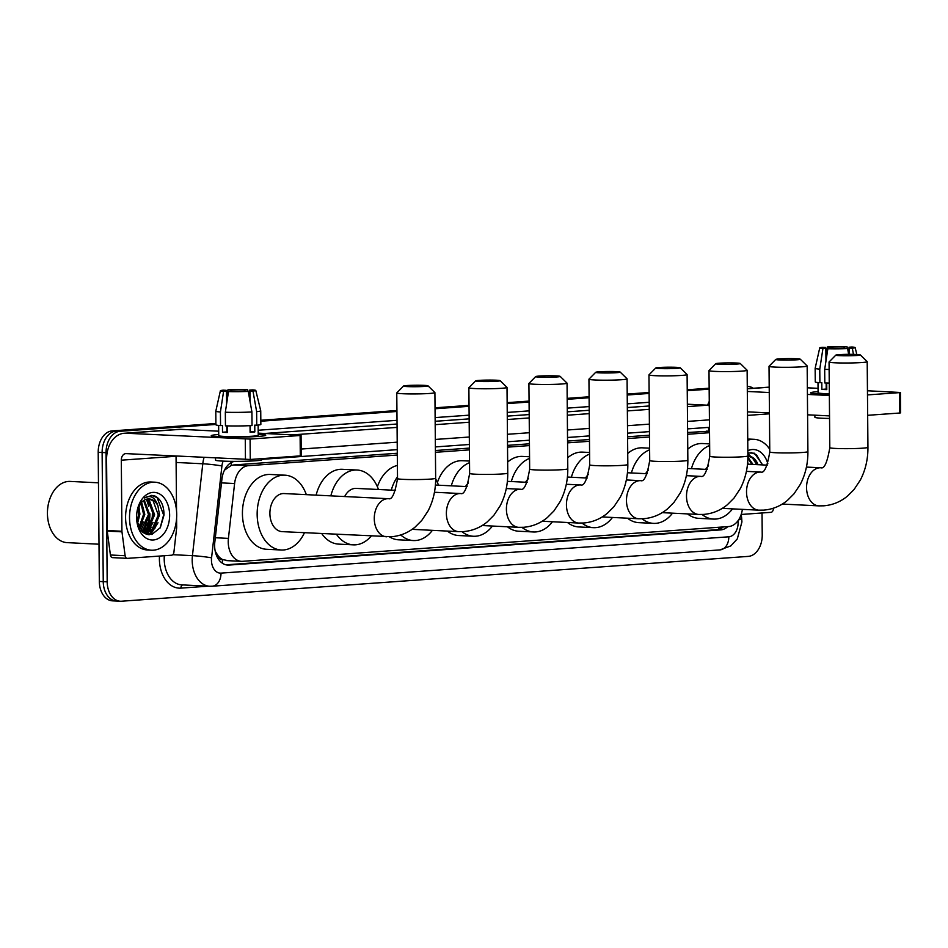<?xml version="1.0" encoding="UTF-8"?>
<svg xmlns="http://www.w3.org/2000/svg" width="948" height="948" viewBox="0 0 948 948"><rect width="100%" height="100%" fill="white"/><g stroke="black" fill="none" stroke-linecap="round" stroke-linejoin="round"><path stroke-width="1.42" d="M397.307 455.04L248.4 465.681A20.429 14.137 92.8 0 0 234.594 483.539L228.421 538.393A20.429 14.137 92.8 0 0 228.231 541.948A20.429 14.137 92.8 0 0 241.385 561.335A20.429 14.137 92.8 0 0 242.57 561.323L728.645 526.555A20.429 14.137 92.8 0 0 742.367 509.36M215.291 551.546A20.429 1.339 -173.6 0 1 215.445 551.57L218.111 555.777A6.814 4.716 92.8 0 0 222.496 559.616A20.429 14.694 85.9 0 1 222.306 563.159M222.496 559.616L222.744 559.604A20.429 14.137 -87.2 0 1 218.111 555.777M397.295 453.251L233.635 464.958L231.312 465.409L224.759 469.959M708.749 431.257L687.608 432.489M649.499 435.215L627.576 436.779M589.466 439.505L567.544 441.081M529.434 443.806L507.524 445.37M469.402 448.096L435.405 450.525M222.744 559.604L227.804 560.6M709.542 432.703L687.62 434.267M649.51 436.992L627.6 438.569M589.478 441.294L567.568 442.858M529.446 445.584L507.536 447.148M469.426 449.873L435.428 452.315M234.535 461.368A20.429 14.137 92.8 0 0 221.927 479.06L214.817 542.138A20.429 14.137 92.8 0 0 214.627 545.692A20.429 14.137 92.8 0 0 227.781 565.091A20.429 14.137 92.8 0 0 228.966 565.079L720.717 529.896A20.429 14.137 92.8 0 0 727.827 526.614M747.676 462.15A27.243 18.853 -87.2 0 1 747.996 463.536A27.243 18.853 -87.2 0 0 747.676 462.15M146.336 499.371A27.243 18.853 -87.2 0 1 148.635 506.41A27.243 18.853 -87.2 0 0 146.336 499.371M151.135 527.147A27.243 18.853 -87.2 0 1 148.978 531.887A27.243 18.853 -87.2 0 0 151.135 527.147M148.599 532.539A27.243 18.853 -87.2 0 1 147.319 534.506A27.243 18.853 -87.2 0 0 148.599 532.539M762.026 512.975L762.228 534.992A20.429 14.137 -87.2 0 1 748.245 556.393L121.51 601.222A20.429 14.137 -87.2 0 1 120.325 601.233A20.429 14.137 -87.2 0 1 107.183 581.835L106.046 452.694A20.429 14.137 -87.2 0 1 120.029 431.293L215.907 424.431M747.948 386.452L747.273 386.417A20.429 14.137 -87.2 0 1 747.948 386.452A20.429 14.137 -87.2 0 1 753.269 388.265M260.83 421.22L396.928 411.479M435.049 408.754L469.047 406.325M507.156 403.599L529.067 402.035M567.188 399.309L589.099 397.733M627.221 395.008L649.131 393.444M687.241 390.718L709.163 389.154M117.588 601.032A20.429 14.137 -87.2 0 1 116.403 601.044L112.468 600.842A20.429 14.137 -87.2 0 1 99.327 581.456L98.201 452.303L102.123 452.492A20.429 14.137 -87.2 0 1 116.106 431.091L215.907 423.957L116.106 431.091A20.429 14.137 -87.2 0 0 102.123 452.492L103.249 581.645L102.123 452.492L106.046 452.694M116.403 601.044A20.429 14.137 -87.2 0 1 103.249 581.645A20.429 14.137 -87.2 0 0 116.403 601.044L120.325 601.233M260.83 420.746L396.928 411.005L260.83 420.746M435.037 408.28L469.035 405.851L435.037 408.28M507.156 403.125L529.067 401.561L507.156 403.125M567.177 398.835L589.099 397.259L567.177 398.835M627.209 394.534L649.131 392.97L627.209 394.534M687.241 390.244L709.163 388.68L687.241 390.244M149.014 519.599A27.243 18.853 -87.2 0 1 145.506 530.856A27.243 18.853 -87.2 0 0 149.014 519.599M144.961 531.852A27.243 18.853 -87.2 0 1 144.44 532.74A27.243 18.853 -87.2 0 0 144.961 531.852M142.923 532.338L144.38 532.812A27.243 18.853 -87.2 0 1 144.143 533.203A27.243 18.853 -87.2 0 0 144.392 532.812L143.409 532.717M709.495 427.323L687.573 428.887M649.463 431.613L627.552 433.177M589.431 435.902L567.52 437.478M529.399 440.204L507.488 441.768M469.379 444.494L435.381 446.923M397.259 449.648L261.838 459.342M723.3 526.946A20.429 14.137 -87.2 0 1 716.795 529.707L225.932 564.818M146.466 534.269A27.243 18.853 92.8 0 0 147.45 532.776M147.687 532.385A27.243 18.853 92.8 0 0 149.689 528.309M151.005 524.398A27.243 18.853 92.8 0 0 152.355 513.875M148.753 520.594A32.682 22.622 -87.2 0 1 148.018 524.41A32.682 22.622 -87.2 0 0 148.753 520.594M98.201 452.303A20.429 14.137 -87.2 0 1 112.172 430.902L215.895 423.483M260.819 420.272L396.916 410.531M435.037 407.806L469.035 405.377M507.144 402.651L529.067 401.087M567.177 398.361L589.099 396.785M627.209 394.06L649.119 392.496M687.241 389.77L709.151 388.206M258.117 436.447A27.243 1.647 179.5 0 1 229.653 437.111A27.243 1.647 179.5 0 1 211.392 435.89A27.243 1.647 179.5 0 1 218.715 434.516A27.243 1.647 179.5 0 0 211.238 435.713A27.243 1.647 179.5 0 0 228.314 437.099A27.243 1.647 179.5 0 0 258.117 436.447A27.243 1.647 179.5 0 0 265.57 435.416A27.243 1.647 179.5 0 0 258.223 434.172A27.243 1.647 179.5 0 1 265.713 435.239A27.243 1.647 179.5 0 1 258.117 436.447M176.601 518.319L176.672 527.337A3.401 2.358 92.8 0 1 176.648 527.929L173.911 552.234A3.401 2.358 92.8 0 1 171.6 555.208L127.482 558.36A3.401 2.358 92.8 0 1 127.281 558.36L112.551 557.637A3.401 2.358 -87.2 0 1 110.406 554.995L107.243 531.117A3.401 2.358 -87.2 0 1 107.207 530.524L106.579 459.46A27.243 19.588 85.9 0 1 124.271 433.26A27.243 19.588 85.9 0 1 125.977 433.236L250.094 439.078L250.272 459.472L126.155 453.63A6.814 4.894 -94.1 0 0 125.728 453.63A6.814 4.894 -94.1 0 0 121.308 460.183L121.925 531.259A3.401 2.358 92.8 0 0 121.972 531.84L125.124 555.718A3.401 2.358 92.8 0 0 127.281 558.36M127.079 558.348L112.753 557.637A3.401 2.358 -87.2 0 1 112.551 557.637M124.271 433.26L179.018 429.337A27.243 19.588 85.9 0 1 180.724 429.326L218.692 431.198M300.113 435.499L301.061 435.345L301.239 455.739L300.291 455.893L300.113 435.499L250.094 439.078M301.061 435.345L258.212 433.141M300.291 455.893L250.272 459.472M176.067 456.095A27.243 18.853 92.8 0 0 176.055 456.118A6.814 4.894 -94.1 0 0 176.055 456.272L176.529 510.723M248.258 391.406L245.236 391.251A13.616 0.818 179.5 0 1 231.407 391.394L228.504 391.595A17.704 1.067 179.5 0 0 248.258 391.406L251.919 411.965L252.038 425.569A22.468 1.363 179.5 0 1 225.446 425.83L225.328 412.238L228.504 391.595M226.797 425.865L226.845 431.933A13.616 0.818 -0.5 0 0 227.413 431.98M226.608 403.895L226.489 391.145A13.616 0.818 179.5 0 1 224.463 390.742A13.616 0.818 179.5 0 1 226.217 390.315L226.228 391.121M249.762 399.878L249.679 390.09L252.583 389.877A17.704 1.067 179.5 0 1 255.794 390.446L260.736 410.792A22.468 1.363 179.5 0 1 260.736 410.816L260.854 424.408A22.468 1.363 179.5 0 1 256.754 425.225L254.763 425.131L254.822 431.921A19.754 1.197 179.5 0 1 252.678 432.11A19.754 1.197 179.5 0 1 250.106 432.264L250.047 425.664M258.14 425.083L258.223 435.31A19.754 1.197 179.5 0 1 252.713 436.187A19.754 1.197 179.5 0 1 231.111 436.649A19.754 1.197 179.5 0 1 218.727 435.653L218.644 425.427M261.838 458.642L261.849 459.744A23.155 1.398 179.5 0 1 255.379 460.775A23.155 1.398 179.5 0 1 230.044 461.321A23.155 1.398 179.5 0 1 215.54 460.147L215.516 458.038M226.489 391.145L223.598 391.358L220.422 411.989L220.54 425.581L222.448 425.451L222.507 432.241A19.754 1.197 179.5 0 0 227.413 432.489L227.354 425.889M220.54 425.581A22.468 1.363 179.5 0 1 215.907 424.799L215.788 411.207A22.468 1.363 179.5 0 1 215.8 411.183A22.468 1.363 179.5 0 0 220.422 411.989M260.736 410.816A22.468 1.363 179.5 0 1 256.635 411.633L252.974 391.062L249.952 390.92L250.047 401.442M256.754 425.225L256.635 411.633M223.598 391.358A17.704 1.067 179.5 0 1 220.386 390.754A17.704 1.067 179.5 0 1 223.207 390.173L226.217 390.315M230.957 391.429L230.945 389.984L227.923 389.829L226.56 398.16M227.923 389.829A17.704 1.067 179.5 0 1 247.677 389.64L244.774 389.841L244.785 391.275M247.985 391.394L247.677 389.64M255.794 390.446A17.704 1.067 179.5 0 1 252.974 391.062M230.945 389.984A13.616 0.818 179.5 0 1 244.774 389.841M249.679 390.09A13.616 0.818 179.5 0 1 251.706 390.505A13.616 0.818 179.5 0 1 249.952 390.92M251.919 411.965A22.468 1.363 179.5 0 1 225.328 412.238M250.26 425.652L250.308 431.707A13.616 0.818 -0.5 0 1 250.106 431.731M254.822 431.921L250.308 431.707M226.845 431.933L222.507 432.241M98.995 544.211L67.166 542.635A30.644 21.212 -87.2 0 1 47.933 519.705L47.874 519.314A29.281 20.264 -87.2 0 1 47.4 513.425A29.281 20.264 -87.2 0 1 48.692 502.724L48.786 502.345A30.644 21.212 -87.2 0 1 70.188 481.418L98.462 482.816M47.933 519.705A30.644 21.212 -87.2 0 1 47.436 513.543A30.644 21.212 -87.2 0 1 48.786 502.345M145.257 528.51A30.644 21.212 -87.2 0 1 143.906 531.721M176.707 514.503A34.045 23.57 -87.2 0 1 151.431 550.207A34.045 23.57 -87.2 0 1 129.52 517.881A34.045 23.57 -87.2 0 1 154.797 482.188A34.045 23.57 -87.2 0 1 176.707 514.503M151.431 550.207L147.509 550.006A34.045 23.57 -87.2 0 1 125.586 517.691A34.045 23.57 -87.2 0 1 150.862 481.999L154.797 482.188M136.856 521.246L142.449 531.947L151.834 534.471L160.319 527.669L164.004 515.072C163.98 505.628 161.006 499.3 155.105 496.1L151.881 495.401L144.345 498.008C150.507 494.643 155.034 497.226 157.901 505.746A17.028 11.779 -87.2 0 0 149.049 498.944A17.028 11.779 -87.2 0 0 141.394 502.44L137.46 509.479M136.595 517.383A23.83 16.495 -87.2 0 1 137.65 508.661A23.83 16.495 -87.2 0 1 155.958 492.593A23.83 16.495 -87.2 0 1 169.633 515.013A23.83 16.495 -87.2 0 1 154.998 539.744A23.83 16.495 -87.2 0 1 136.974 522.17A23.83 16.495 -87.2 0 1 136.595 517.383M142.71 532.16L146.81 529.885L153.398 514.788L148.184 500.532L146.205 499.3M143.16 532.421L148.042 529.944L154.631 514.847L149.417 500.591L146.845 499.134M140.932 530.382L148.492 514.539L143.598 500.544M141.406 530.927L143.124 529.695L149.713 514.598L144.25 500.141M138.953 527.396L143.586 514.302L140.908 502.973M139.451 528.285L144.807 514.361L141.596 502.227M137.01 522.028L138.669 514.053L138.053 507.784M137.472 523.794L139.901 514.112L138.799 506.149M144.985 532.823L151.716 530.122L158.304 515.025L153.102 500.769L148.765 498.944M145.601 532.871L152.948 530.181L159.537 515.084L157.901 505.746M139.119 507.216L138.846 506.042M139.877 528.96L143.278 522.004M142.449 531.947L148.184 522.253M145.364 533.842L146.62 532.871M146.94 532.586L153.102 522.49M149.227 534.755L151.49 533.143L158.008 522.739M142.117 531.638L145.281 527.455M144.973 533.665L145.956 532.883M146.122 532.729L150.187 527.692M148.623 534.719L155.105 527.941M160.129 527.965L163.625 514.977L157.107 497.629L151.644 495.389M424.609 386.417A12.253 0.735 -0.5 0 0 428.01 385.824A12.253 0.735 -0.5 0 0 420 385.244A12.253 0.735 -0.5 0 0 406.941 385.54A12.253 0.735 -0.5 0 0 403.54 386.037A12.253 0.735 -0.5 0 0 410.863 386.701A12.253 0.735 -0.5 0 0 424.609 386.417M428.01 385.824L434.871 392.531A19.067 1.149 179.5 0 1 434.907 392.602A19.067 1.149 179.5 0 1 429.586 393.456A19.067 1.149 179.5 0 1 408.718 393.906A19.067 1.149 179.5 0 1 396.774 392.934A19.067 1.149 179.5 0 1 396.797 392.863L403.54 386.037M386.547 536.793A19.067 13.201 92.8 0 1 374.27 518.698A19.067 13.201 92.8 0 1 387.317 498.719A19.067 13.201 92.8 0 1 388.419 498.707L284.056 493.553A19.067 13.201 92.8 0 0 269.896 513.543A19.067 13.201 92.8 0 0 282.172 531.638L391.406 536.734C400.234 536.023 408.15 532.788 415.153 527.041L421.753 520.44L428.058 510.96C433.2 501.018 435.724 490.116 435.653 478.254L434.907 392.602M304.462 532.74A37.458 25.928 -87.2 0 1 281.272 550.006A37.458 25.928 -87.2 0 1 257.157 514.456A37.458 25.928 -87.2 0 1 284.957 475.185A37.458 25.928 -87.2 0 1 306.334 494.655M281.272 550.006L266.542 549.283A37.458 25.928 -87.2 0 1 242.427 513.721A37.458 25.928 -87.2 0 1 270.227 474.462L284.957 475.185M496.728 381.25A12.253 0.735 -0.5 0 0 500.117 380.669A12.253 0.735 -0.5 0 0 492.119 380.089A12.253 0.735 -0.5 0 0 479.048 380.385A12.253 0.735 -0.5 0 0 475.647 380.883A12.253 0.735 -0.5 0 0 482.97 381.534A12.253 0.735 -0.5 0 0 496.728 381.25M500.117 380.669L506.979 387.376A19.067 1.149 179.5 0 1 507.014 387.448A19.067 1.149 179.5 0 1 501.693 388.289A19.067 1.149 179.5 0 1 480.826 388.739A19.067 1.149 179.5 0 1 468.881 387.779A19.067 1.149 179.5 0 1 468.916 387.708L475.647 380.883M371.225 536.035A37.458 25.928 -87.2 0 1 353.379 544.851A37.458 25.928 -87.2 0 1 336.481 534.317M353.379 544.851L338.649 544.116A37.458 25.928 -87.2 0 1 321.751 533.594M395.589 490.341L356.164 488.398A19.067 13.201 92.8 0 0 344.669 496.539M330.852 495.863A37.458 25.928 -87.2 0 1 357.076 470.03A37.458 25.928 -87.2 0 1 378.453 489.488M316.122 495.129A37.458 25.928 -87.2 0 1 342.346 469.296L357.076 470.03M556.749 376.96A12.253 0.735 -0.5 0 0 560.149 376.368A12.253 0.735 -0.5 0 0 552.151 375.787A12.253 0.735 -0.5 0 0 539.08 376.083A12.253 0.735 -0.5 0 0 535.679 376.581A12.253 0.735 -0.5 0 0 543.003 377.245A12.253 0.735 -0.5 0 0 556.749 376.96M560.149 376.368L567.011 383.087A19.067 1.149 179.5 0 1 567.046 383.158A19.067 1.149 179.5 0 1 561.726 383.999A19.067 1.149 179.5 0 1 540.858 384.45A19.067 1.149 179.5 0 1 528.913 383.49A19.067 1.149 179.5 0 1 528.948 383.419L535.679 376.581M432.383 530.335A37.458 25.928 -87.2 0 1 413.411 540.55A37.458 25.928 -87.2 0 1 400.755 534.945M413.411 540.55L398.681 539.827A37.458 25.928 -87.2 0 1 389.438 536.829M391.263 490.128A37.458 25.928 -87.2 0 1 397.496 476.808M435.653 478.918A37.458 25.928 -87.2 0 1 438.486 485.198M377.375 486.739A37.458 25.928 -87.2 0 1 397.402 465.456M616.781 372.671A12.253 0.735 -0.5 0 0 620.182 372.078A12.253 0.735 -0.5 0 0 612.183 371.498A12.253 0.735 -0.5 0 0 599.112 371.794A12.253 0.735 -0.5 0 0 595.711 372.291A12.253 0.735 -0.5 0 0 603.035 372.955A12.253 0.735 -0.5 0 0 616.781 372.671M620.182 372.078L627.043 378.785A19.067 1.149 179.5 0 1 627.078 378.856A19.067 1.149 179.5 0 1 621.758 379.71A19.067 1.149 179.5 0 1 600.89 380.16A19.067 1.149 179.5 0 1 588.945 379.188A19.067 1.149 179.5 0 1 588.969 379.129L595.711 372.291M492.415 526.045A37.458 25.928 -87.2 0 1 473.443 536.26A37.458 25.928 -87.2 0 1 461.96 531.662M473.443 536.26L458.714 535.537A37.458 25.928 -87.2 0 1 447.409 531.081M468.419 482.947A19.067 13.201 92.8 0 0 465.527 486.537M451.295 485.826A37.458 25.928 -87.2 0 1 469.533 462.683M437.407 482.449A37.458 25.928 -87.2 0 1 462.399 460.716L469.521 461.06M676.813 368.369A12.253 0.735 -0.5 0 0 680.214 367.788A12.253 0.735 -0.5 0 0 672.203 367.208A12.253 0.735 -0.5 0 0 659.144 367.504A12.253 0.735 -0.5 0 0 655.743 368.002A12.253 0.735 -0.5 0 0 663.055 368.654A12.253 0.735 -0.5 0 0 676.813 368.369M680.214 367.788L687.063 374.496A19.067 1.149 179.5 0 1 687.099 374.567A19.067 1.149 179.5 0 1 681.778 375.408A19.067 1.149 179.5 0 1 660.922 375.858A19.067 1.149 179.5 0 1 648.965 374.898A19.067 1.149 179.5 0 1 649.001 374.827L655.743 368.002M552.447 521.755A37.458 25.928 -87.2 0 1 533.463 531.97A37.458 25.928 -87.2 0 1 521.993 527.372M533.463 531.97L518.746 531.236A37.458 25.928 -87.2 0 1 507.441 526.792M528.451 478.657A19.067 13.201 92.8 0 0 525.559 482.236M511.328 481.537A37.458 25.928 -87.2 0 1 529.565 458.394M507.666 462.079A37.458 25.928 -87.2 0 1 522.431 456.415L529.553 456.77M736.845 364.079A12.253 0.735 -0.5 0 0 740.246 363.487A12.253 0.735 -0.5 0 0 732.235 362.906A12.253 0.735 -0.5 0 0 719.177 363.203A12.253 0.735 -0.5 0 0 715.776 363.7A12.253 0.735 -0.5 0 0 723.087 364.364A12.253 0.735 -0.5 0 0 736.845 364.079M740.246 363.487L747.095 370.206A19.067 1.149 179.5 0 1 747.131 370.277A19.067 1.149 179.5 0 1 741.81 371.118A19.067 1.149 179.5 0 1 720.954 371.569A19.067 1.149 179.5 0 1 708.997 370.609A19.067 1.149 179.5 0 1 709.033 370.538L715.776 363.7M612.467 517.454A37.458 25.928 -87.2 0 1 593.495 527.669A37.458 25.928 -87.2 0 1 582.025 523.071M593.495 527.669L578.766 526.946A37.458 25.928 -87.2 0 1 567.473 522.49M588.483 474.356A19.067 13.201 92.8 0 0 585.58 477.946M571.36 477.247A37.458 25.928 -87.2 0 1 589.597 454.092M567.698 457.789A37.458 25.928 -87.2 0 1 582.463 452.125L589.585 452.48M796.877 359.79A12.253 0.735 -0.5 0 0 800.278 359.197A12.253 0.735 -0.5 0 0 792.267 358.617A12.253 0.735 -0.5 0 0 779.197 358.913A12.253 0.735 -0.5 0 0 775.808 359.411A12.253 0.735 -0.5 0 0 783.119 360.074A12.253 0.735 -0.5 0 0 796.877 359.79M800.278 359.197L807.127 365.904A19.067 1.149 179.5 0 1 807.163 365.975A19.067 1.149 179.5 0 1 801.842 366.829A19.067 1.149 179.5 0 1 780.974 367.279A19.067 1.149 179.5 0 1 769.029 366.307A19.067 1.149 179.5 0 1 769.065 366.248L775.808 359.411M672.499 513.164A37.458 25.928 -87.2 0 1 653.528 523.379A37.458 25.928 -87.2 0 1 642.045 518.781M653.528 523.379L638.798 522.656A37.458 25.928 -87.2 0 1 627.505 518.201M648.503 470.066A19.067 13.201 92.8 0 0 645.612 473.656M631.392 472.945A37.458 25.928 -87.2 0 1 649.629 449.802M627.73 453.488A37.458 25.928 -87.2 0 1 642.495 447.835L649.605 448.179M856.909 355.488A12.253 0.735 -0.5 0 0 860.298 354.908A12.253 0.735 -0.5 0 0 852.299 354.327A12.253 0.735 -0.5 0 0 839.229 354.623A12.253 0.735 -0.5 0 0 835.828 355.121A12.253 0.735 -0.5 0 0 843.151 355.773A12.253 0.735 -0.5 0 0 856.909 355.488M860.298 354.908L867.159 361.615A19.067 1.149 179.5 0 1 867.195 361.686A19.067 1.149 179.5 0 1 861.874 362.527A19.067 1.149 179.5 0 1 841.006 362.977A19.067 1.149 179.5 0 1 829.062 362.018A19.067 1.149 179.5 0 1 829.097 361.946L835.828 355.121M732.531 508.875A37.458 25.928 -87.2 0 1 713.56 519.089A37.458 25.928 -87.2 0 1 702.077 514.491M713.56 519.089L698.83 518.355A37.458 25.928 -87.2 0 1 687.537 513.911M708.535 465.776A19.067 13.201 92.8 0 0 705.644 469.355M691.424 468.656A37.458 25.928 -87.2 0 1 709.649 445.513M687.75 449.198A37.458 25.928 -87.2 0 1 702.527 443.534L709.637 443.889M829.346 394.25A27.243 1.647 179.5 0 1 810.753 393.017A27.243 1.647 179.5 0 1 818.077 391.654A27.243 1.647 179.5 0 0 810.599 392.851A27.243 1.647 179.5 0 0 829.346 394.25M773.39 508.199L773.26 509.36A3.401 2.358 92.8 0 1 770.961 512.335L741.194 514.468L741.644 517.916A13.616 2.512 172.5 0 1 738.528 519.99M707.67 405.199A27.243 19.588 85.9 0 1 709.27 401.336M747.32 391.453L769.255 392.531M807.412 394.415L829.358 395.506M899.474 392.626L900.422 392.484L900.6 412.866L899.652 413.02L899.474 392.626L867.479 394.913M900.422 392.484L867.444 390.766M807.352 387.803L818.053 388.325M899.652 413.02L867.657 415.307M829.536 415.899L807.589 414.809M769.432 412.925L747.498 411.847M847.607 348.532L844.597 348.39A13.616 0.818 179.5 0 1 830.756 348.52L827.853 348.734A17.704 1.067 179.5 0 0 847.607 348.532L848.638 354.315M826.158 383.004L826.206 389.071A13.616 0.818 -0.5 0 0 826.775 389.107M825.957 361.034L825.85 348.283A13.616 0.818 179.5 0 1 823.824 347.869A13.616 0.818 179.5 0 1 825.578 347.454L825.59 348.26M825.85 348.283L822.947 348.485L819.771 369.116L819.89 382.719L821.809 382.577L821.869 389.379A19.754 1.197 179.5 0 0 826.775 389.616L826.715 383.016M819.89 382.719A22.468 1.363 179.5 0 1 815.268 381.937L815.15 368.334A22.468 1.363 179.5 0 1 815.15 368.322L819.736 347.892A17.704 1.067 179.5 0 1 822.556 347.3L825.578 347.454M819.771 369.116A22.468 1.363 179.5 0 1 815.15 368.334M822.947 348.485A17.704 1.067 179.5 0 1 819.736 347.892M830.306 348.556L830.294 347.11L827.284 346.968L825.909 355.287M827.284 346.968A17.704 1.067 179.5 0 1 847.026 346.767L844.135 346.98L844.147 348.402M847.346 348.52L847.026 346.767M849.1 354.303L849.041 347.217L851.944 347.004A17.704 1.067 179.5 0 1 855.143 347.584A17.704 1.067 179.5 0 1 852.335 348.2L849.313 348.046L849.361 354.303M853.425 354.339L852.335 348.2M830.294 347.11A13.616 0.818 179.5 0 1 844.135 346.98M849.041 347.217A13.616 0.818 179.5 0 1 851.067 347.632A13.616 0.818 179.5 0 1 849.313 348.046M829.547 418.459A23.155 1.398 179.5 0 1 814.901 417.286L814.877 415.165M829.334 393.764A19.754 1.197 179.5 0 1 818.088 392.78L817.994 382.554M829.239 383.063A22.468 1.363 179.5 0 1 824.807 382.956L824.689 369.365L827.853 348.734M829.121 369.471A22.468 1.363 179.5 0 1 824.689 369.365M826.206 389.071L821.869 389.379M762.678 464.923L754.454 453.227L747.854 452.943M747.865 453.63L757.262 462.873A17.028 11.779 -87.2 0 0 748.399 456.083A17.028 11.779 -87.2 0 0 747.877 456.071M747.842 450.727A23.83 16.495 -87.2 0 1 767.833 463.75M751.788 464.378L747.877 457.931M753.02 464.437L747.877 457.078M748.114 464.2L747.628 462.837M756.705 464.627L752.451 457.908L748.126 456.071M757.926 464.686L757.262 462.873M747.747 440.263A34.045 23.57 -87.2 0 1 754.146 439.315A34.045 23.57 -87.2 0 1 769.752 449.245M747.735 439.197A34.045 23.57 -87.2 0 1 750.224 439.125L754.146 439.315M762.275 464.899L756.468 454.756L750.994 452.516M215.315 537.741L228.421 538.393M231.051 462.683A20.429 14.694 85.9 0 1 231.312 465.409M708.298 427.406A20.429 14.694 85.9 0 1 708.749 431.186M719.094 527.242A20.429 14.694 85.9 0 1 718.774 529.363M221.488 482.888L234.594 483.539M233.635 464.958L248.4 465.681M706.402 431.139L709.531 431.293M226.608 564.961L228.966 565.079M223.136 461.119A13.616 9.433 92.8 0 0 221.927 465.954L211.57 557.839A13.616 9.433 92.8 0 0 211.451 560.209A13.616 9.433 92.8 0 0 221.002 573.125L728.811 536.805A13.616 9.433 92.8 0 0 738.125 522.538A13.616 9.433 92.8 0 0 738.03 520.713M221.002 573.125A13.616 9.8 -94.1 0 1 212.162 586.22L209.733 586.255A27.243 18.853 -87.2 0 1 192.195 560.398A27.243 18.853 -87.2 0 1 192.444 555.658L172.761 554.687M208.204 586.172L180.902 588.127A3.401 2.453 85.9 0 1 182.751 584.916M180.902 588.127A30.644 21.212 -87.2 0 1 159.394 559.059A30.644 21.212 -87.2 0 1 159.477 556.073M164.324 555.729A27.243 18.853 92.8 0 0 164.205 559.012A27.243 18.853 92.8 0 0 181.743 584.869L209.733 586.255M258.188 430.25L397.011 420.32M435.12 417.594L469.118 415.165M507.227 412.439L529.15 410.863M567.26 408.138L589.182 406.574M627.292 403.848L649.214 402.284M120.029 431.293L112.172 430.902M107.183 581.835L99.327 581.456M211.57 557.839A13.616 0.889 -173.6 0 0 192.444 555.658L202.789 463.773L176.103 462.458M221.927 465.954A13.616 0.889 -173.6 0 0 202.789 463.773A27.243 18.853 -87.2 0 1 204.045 457.469M687.383 406.633L706.687 405.246L687.359 404.298M709.305 405.874A13.616 9.8 -94.1 0 0 706.687 405.246A27.243 18.853 -87.2 0 1 708.275 405.234L687.359 404.204M292.79 434.848L397.07 427.394M435.179 424.668L469.177 422.239M507.299 419.514L529.209 417.938M567.319 415.212L589.241 413.648M627.351 410.922L649.273 409.358M649.238 405.981L627.327 407.545M589.206 410.271L567.295 411.835M529.185 414.56L507.263 416.125M469.153 418.862L435.156 421.291M397.034 424.017L264.812 433.473M709.424 419.846L687.513 421.41M649.404 424.135L627.481 425.699M589.372 428.425L567.449 430.001M529.34 432.726L507.417 434.291M469.307 437.016L435.31 439.445M397.2 442.171L301.18 449.044M741.644 517.916L741.929 521.933L737.307 538.879L730.825 545.894L719.959 549.899A13.616 9.8 -94.1 0 0 728.811 536.805M716.795 529.707L720.717 529.896M180.724 429.326L125.977 433.236M176.055 456.272L121.308 460.183M107.207 530.524L121.925 531.259M245.449 459.519L245.271 439.125M121.972 531.84L107.243 531.117M110.406 554.995L125.124 555.718M149.903 513.757A27.243 18.853 -87.2 0 1 146.276 530.311M145.637 531.544A27.243 18.853 -87.2 0 1 144.902 532.812M388.419 498.707L388.68 498.695C392.069 499.892 395.008 493.185 397.52 478.586A19.067 1.149 -0.5 0 0 409.465 479.546A19.067 1.149 -0.5 0 0 430.333 479.096A19.067 1.149 -0.5 0 0 435.653 478.254M434.445 492.261L460.538 493.541A19.067 13.201 92.8 0 0 459.425 493.553A19.067 13.201 92.8 0 0 446.378 513.532A19.067 13.201 92.8 0 0 458.654 531.638L463.513 531.579C472.341 530.856 480.269 527.633 487.272 521.886L493.872 515.285L500.165 505.805C505.308 495.863 507.832 484.961 507.761 473.099L507.014 387.448M460.538 493.541L460.799 493.541C464.176 494.738 467.127 488.03 469.627 473.431A19.067 1.149 -0.5 0 0 481.572 474.391A19.067 1.149 -0.5 0 0 502.44 473.941A19.067 1.149 -0.5 0 0 507.761 473.099M506.279 488.552L520.571 489.251A19.067 13.201 92.8 0 0 519.457 489.263A19.067 13.201 92.8 0 0 506.41 509.242A19.067 13.201 92.8 0 0 518.686 527.337L523.545 527.289C532.373 526.567 540.289 523.332 547.304 517.596L553.905 510.984L560.197 501.504C565.34 491.574 567.864 480.66 567.793 468.798L567.046 383.158M520.571 489.251L520.819 489.251C524.208 490.448 527.147 483.741 529.659 469.13A19.067 1.149 -0.5 0 0 541.604 470.101A19.067 1.149 -0.5 0 0 562.472 469.651A19.067 1.149 -0.5 0 0 567.793 468.798M566.312 484.25L580.591 484.961A19.067 13.201 92.8 0 0 579.489 484.973A19.067 13.201 92.8 0 0 566.442 504.952A19.067 13.201 92.8 0 0 578.718 523.047L583.577 523C592.405 522.277 600.321 519.042 607.324 513.295L613.937 506.694L620.229 497.214C625.372 487.272 627.896 476.37 627.825 464.508L627.078 378.856M580.591 484.961L580.851 484.949C584.241 486.146 587.179 479.439 589.692 464.84A19.067 1.149 -0.5 0 0 601.636 465.8A19.067 1.149 -0.5 0 0 622.504 465.35A19.067 1.149 -0.5 0 0 627.825 464.508M626.332 479.961L640.623 480.66A19.067 13.201 92.8 0 0 639.521 480.672A19.067 13.201 92.8 0 0 626.474 500.651A19.067 13.201 92.8 0 0 638.751 518.757L643.609 518.698C652.437 517.975 660.353 514.752 667.356 509.005L673.957 502.404L680.261 492.924C685.392 482.982 687.928 472.08 687.857 460.218L687.099 374.567M640.623 480.66L640.884 480.66C644.273 481.857 647.211 475.149 649.712 460.55A19.067 1.149 -0.5 0 0 661.668 461.51A19.067 1.149 -0.5 0 0 682.524 461.06A19.067 1.149 -0.5 0 0 687.857 460.218M686.364 475.671L700.655 476.37A19.067 13.201 92.8 0 0 699.553 476.382A19.067 13.201 92.8 0 0 686.506 496.361A19.067 13.201 92.8 0 0 698.771 514.456L703.629 514.409C712.469 513.686 720.385 510.451 727.389 504.715L733.989 498.103L740.293 488.623C745.424 478.693 747.96 467.779 747.877 455.917L747.131 370.277M700.655 476.37L700.916 476.37C704.293 477.567 707.244 470.86 709.744 456.249A19.067 1.149 -0.5 0 0 721.701 457.22A19.067 1.149 -0.5 0 0 742.557 456.77A19.067 1.149 -0.5 0 0 747.877 455.917M746.396 471.369L760.687 472.08A19.067 13.201 92.8 0 0 759.585 472.092A19.067 13.201 92.8 0 0 746.526 492.071A19.067 13.201 92.8 0 0 758.803 510.166L763.661 510.119C772.501 509.396 780.417 506.161 787.421 500.414L794.021 493.813L800.313 484.333C805.456 474.391 807.992 463.489 807.909 451.627L807.163 365.975M760.687 472.08L760.948 472.068C764.325 473.265 767.276 466.558 769.776 451.959A19.067 1.149 -0.5 0 0 781.721 452.919A19.067 1.149 -0.5 0 0 802.589 452.469A19.067 1.149 -0.5 0 0 807.909 451.627M806.428 467.08L820.719 467.779A19.067 13.201 92.8 0 0 819.605 467.791A19.067 13.201 92.8 0 0 806.558 487.77A19.067 13.201 92.8 0 0 818.835 505.877L823.694 505.817C832.522 505.094 840.449 501.871 847.453 496.124L854.053 489.524L860.346 480.044C865.488 470.101 868.013 459.199 867.941 447.338L867.195 361.686M820.719 467.779L820.98 467.779C824.357 468.976 827.308 462.269 829.808 447.669A19.067 1.149 -0.5 0 0 841.753 448.629A19.067 1.149 -0.5 0 0 862.621 448.179A19.067 1.149 -0.5 0 0 867.941 447.338M769.207 387.234L747.297 388.799M769.444 413.826L747.534 415.39M226.631 560.612L241.385 561.335M707.587 431.127L709.531 431.221M709.305 405.306L708.275 405.234M212.162 586.22L719.959 549.899M220.386 390.754L215.8 411.183M397.52 478.586L396.774 392.934M412.119 529.34L458.654 531.638M469.627 473.431L468.881 387.779M482.141 525.536L518.686 527.337M529.659 469.13L528.913 383.49M435.405 485.044L467.115 486.608M542.173 521.246L578.718 523.047M589.692 464.84L588.945 379.188M507.381 481.347L527.147 482.319M602.205 516.944L638.751 518.757M649.712 460.55L648.965 374.898M567.414 477.045L587.179 478.029M662.237 512.655L698.771 514.456M709.744 456.249L708.997 370.609M627.434 472.756L647.2 473.727M722.269 508.365L758.803 510.166M769.776 451.959L769.029 366.307M687.466 468.466L707.232 469.438M782.301 504.063L818.835 505.877M829.808 447.669L829.062 362.018M747.498 464.165L767.264 465.148M769.207 387.128L747.297 388.692M855.143 347.584L856.826 354.457"/></g></svg>
